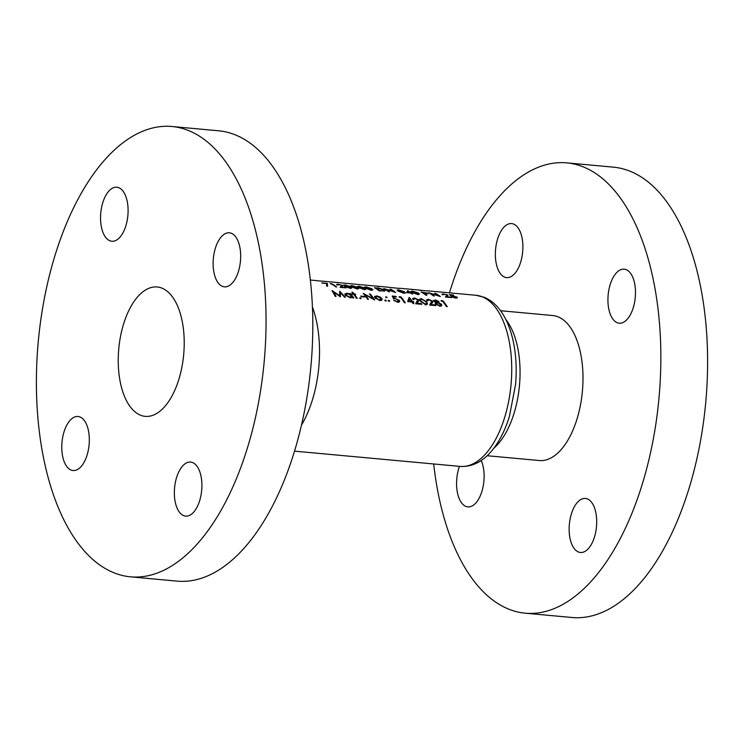 <?xml version="1.0" encoding="UTF-8"?>
<svg xmlns="http://www.w3.org/2000/svg" width="744" height="744" viewBox="0 0 744 744"><rect width="100%" height="100%" fill="white"/><g stroke="black" fill="none" stroke-linecap="round" stroke-linejoin="round"><path stroke-width="1.12" d="M459.457 466.349A27.137 13.606 -84.7 0 0 465.856 506.404A27.137 13.606 -84.7 0 0 467.855 506.897A27.137 13.606 -84.7 0 0 482.121 490.649A27.137 13.606 -84.7 0 0 481.21 460.517M578.432 551.992A27.137 13.606 -84.7 0 0 580.432 552.485A27.137 13.606 -84.7 0 0 596.251 528.733A27.137 13.606 -84.7 0 0 587.407 498.936A27.137 13.606 -84.7 0 0 585.416 498.443A27.137 13.606 -84.7 0 0 569.597 522.195A27.137 13.606 -84.7 0 0 578.432 551.992M617.213 322.71A27.137 13.606 -84.7 0 0 619.213 323.203A27.137 13.606 -84.7 0 0 635.032 299.451A27.137 13.606 -84.7 0 0 626.188 269.654A27.137 13.606 -84.7 0 0 624.188 269.161A27.137 13.606 -84.7 0 0 608.378 292.913A27.137 13.606 -84.7 0 0 617.213 322.71M504.637 277.131A27.137 13.606 -84.7 0 0 506.636 277.614A27.137 13.606 -84.7 0 0 522.446 253.871A27.137 13.606 -84.7 0 0 513.611 224.065A27.137 13.606 -84.7 0 0 511.612 223.581A27.137 13.606 -84.7 0 0 495.802 247.324A27.137 13.606 -84.7 0 0 504.637 277.131M487.162 455.728L539.344 460.536A72.81 36.512 -84.7 0 0 581.78 396.803A72.81 36.512 -84.7 0 0 558.065 316.842A72.81 36.512 -84.7 0 0 552.699 315.53L500.517 310.722M433.687 463.968A226.12 113.404 -84.7 0 0 508.636 609.104A226.12 113.404 -84.7 0 0 525.283 613.196A226.12 113.404 -84.7 0 0 657.073 415.282A226.12 113.404 -84.7 0 0 583.417 166.954A226.12 113.404 -84.7 0 0 566.761 162.862A226.12 113.404 -84.7 0 0 449.45 292.848M525.283 613.196L572.034 617.501A226.12 113.404 -84.7 0 0 703.824 419.588A226.12 113.404 -84.7 0 0 630.168 171.26A226.12 113.404 -84.7 0 0 613.512 167.168L566.761 162.862M222.419 286.347A27.137 13.606 -84.7 0 0 224.418 286.84A27.137 13.606 -84.7 0 0 240.228 263.088A27.137 13.606 -84.7 0 0 231.393 233.291A27.137 13.606 -84.7 0 0 229.394 232.798A27.137 13.606 -84.7 0 0 213.575 256.55A27.137 13.606 -84.7 0 0 222.419 286.347M183.638 515.629A27.137 13.606 -84.7 0 0 185.637 516.113A27.137 13.606 -84.7 0 0 201.447 492.37A27.137 13.606 -84.7 0 0 192.612 462.563A27.137 13.606 -84.7 0 0 190.613 462.08A27.137 13.606 -84.7 0 0 174.793 485.823A27.137 13.606 -84.7 0 0 183.638 515.629M71.061 470.041A27.137 13.606 -84.7 0 0 73.052 470.534A27.137 13.606 -84.7 0 0 88.871 446.781A27.137 13.606 -84.7 0 0 80.036 416.984A27.137 13.606 -84.7 0 0 78.036 416.491A27.137 13.606 -84.7 0 0 62.217 440.243A27.137 13.606 -84.7 0 0 71.061 470.041M109.833 240.758A27.137 13.606 -84.7 0 0 111.833 241.251A27.137 13.606 -84.7 0 0 127.652 217.499A27.137 13.606 -84.7 0 0 118.808 187.702A27.137 13.606 -84.7 0 0 116.817 187.209A27.137 13.606 -84.7 0 0 100.998 210.961A27.137 13.606 -84.7 0 0 109.833 240.758M140.477 415.189A64.97 32.587 -84.7 0 0 145.266 416.361A64.97 32.587 -84.7 0 0 183.136 359.492A64.97 32.587 -84.7 0 0 161.969 288.142A64.97 32.587 -84.7 0 0 157.179 286.97A64.97 32.587 -84.7 0 0 119.319 343.83A64.97 32.587 -84.7 0 0 140.477 415.189M130.488 576.832L177.239 581.138A226.12 113.404 -84.7 0 0 309.03 383.225A226.12 113.404 -84.7 0 0 235.364 134.897A226.12 113.404 -84.7 0 0 218.717 130.805L171.966 126.499A226.12 113.404 -84.7 0 0 40.176 324.412A226.12 113.404 -84.7 0 0 113.832 572.74A226.12 113.404 -84.7 0 0 130.488 576.832A226.12 113.404 -84.7 0 0 262.269 378.919A226.12 113.404 -84.7 0 0 188.613 130.581A226.12 113.404 -84.7 0 0 171.966 126.499M378.324 286.291L383.876 286.803A85.923 43.096 95.3 0 1 384.267 286.849L386.21 287.026A85.923 43.096 -84.7 0 0 385.811 286.979L399.379 288.43M412.725 289.463L417.793 289.928A85.923 43.096 95.3 0 1 420.546 290.365L422.49 290.541A85.923 43.096 -84.7 0 0 419.728 290.104A85.923 43.096 -84.7 0 0 418.974 290.048L418.974 290.048M419.728 290.104L426.861 290.969M345.848 283.306L357.25 284.357M345.923 283.315L321.38 281.046M310.313 280.032L314.284 280.395A85.923 43.096 95.3 0 1 314.684 280.432L321.38 281.158M375.673 286.059L373.758 285.873M357.966 284.422L374.669 285.966C379.44 286.282 380.435 286.505 377.645 286.617M399.519 288.244L410.074 289.221C413.506 289.472 414.036 289.593 411.683 289.574M443.21 294.754L444.177 294.298L447.153 295.052L445.386 297.033L451.571 297.6A85.923 43.096 -84.7 0 0 451.078 297.209L446.846 296.819L447.925 295.098L443.712 294.029C441.983 293.899 441.545 294.113 442.392 294.68L442.875 294.726M441.964 294.215L442.392 294.68M447.842 296.066L447.925 295.098L447.758 296.131M447.153 295.052L446.707 297.154M335.219 296.354L336.046 296.428L333.758 292.057L340.389 296.828L340.529 292.69L344.537 297.209L345.365 297.284L339.748 291.211L339.524 295.638L332.019 290.504L335.219 296.354M412.213 292.411L417.784 294.578L419.458 294.187L418.398 292.987L412.669 291.174L411.06 291.369L412.213 292.411M398.235 291.127L403.797 293.285L405.471 292.894L404.411 291.695L398.682 289.881L397.073 290.086L398.235 291.127M351.912 292.206A85.923 43.096 95.3 0 1 353.242 293.796L352.079 293.694A85.923 43.096 95.3 0 1 352.47 294.196L353.642 294.308A85.923 43.096 95.3 0 1 356.432 298.307L357.25 298.381A85.923 43.096 -84.7 0 0 354.46 294.382L355.623 294.494A85.923 43.096 -84.7 0 0 355.223 293.982L354.06 293.871A85.923 43.096 -84.7 0 0 352.73 292.29L351.912 292.206M360.719 296.084A85.923 43.096 95.3 0 1 361.175 296.717L364.672 297.033A85.923 43.096 -84.7 0 0 364.216 296.41L360.719 296.084M374.548 297.098L374.678 296.344L374.911 297.805L379.979 300.557L382.156 299.599L381.784 298.437L379.728 296.81L376.669 295.889L374.52 296.689M385.885 297.395L385.987 296.744L385.606 297.144L386.731 297.702L387.122 297.284L385.606 297.144M321.761 282.85A85.923 43.096 95.3 0 1 322.273 283.12L326.486 283.511L326.653 286.031L327.565 286.263L327.36 283.371L321.761 282.85M337.85 285.054L338.818 284.589L341.794 285.343L340.027 287.324L346.211 287.891A85.923 43.096 -84.7 0 0 345.718 287.5L341.487 287.11L342.566 285.398L338.353 284.329C336.623 284.189 336.186 284.403 337.032 284.98L337.516 285.017M336.604 284.515L337.032 284.98M342.482 286.366L342.566 285.398L342.398 286.421M341.794 285.343L341.347 287.444M351.614 286.831L357.176 288.988L358.85 288.607L357.79 287.398L352.061 285.584L350.461 285.789L351.614 286.831M365.602 288.123L371.163 290.281L372.837 289.89L371.777 288.691L366.048 286.877L364.439 287.072L365.602 288.123M388.628 291.797L389.447 291.871A85.923 43.096 -84.7 0 0 385.643 289.221L395.622 292.448A85.923 43.096 -84.7 0 0 390.758 289.202L389.94 289.128A85.923 43.096 95.3 0 1 393.79 291.574L383.764 288.56A85.923 43.096 95.3 0 1 388.628 291.797M398.477 300.167L397.268 301.58L393.678 300.158L397.659 302.269L399.677 301.441L399.314 300.269L394.022 298.065L393.344 296.651L396.431 296.93A85.923 43.096 -84.7 0 0 395.966 296.391L392.237 296.047L393.539 298.753L395.315 298.632L398.477 300.167L398.514 302.269M409.088 297.479L407.656 301.599L411.962 301.999A85.923 43.096 95.3 0 1 412.957 303.515L413.776 303.589A85.923 43.096 -84.7 0 0 412.781 302.073L413.831 302.166A85.923 43.096 -84.7 0 0 413.385 301.525L412.334 301.422A85.923 43.096 -84.7 0 0 409.256 297.488L408.382 301.664M420.462 301.227L425.782 304.854L427.53 304.017L426.647 301.804L421.151 298.586L419.477 299.2L420.462 301.227M441.75 305.635L441.536 304.361L438.616 302.585L438.979 301.515L435.231 299.888L433.724 301.013L435.993 302.343L435.398 303.85L439.806 306.147L441.843 305.366M438.551 302.994L438.811 302.51M435.128 303.022L435.398 303.85M433.501 300.399L433.724 301.013M441.136 300.548L441.071 301.041L442.466 301.171A85.923 43.096 95.3 0 1 446.409 306.593L447.228 306.668A85.923 43.096 -84.7 0 0 442.82 300.706L441.136 300.548M427.772 300.864L428.842 299.795L431.725 301.078L429.623 305.049L435.807 305.617A85.923 43.096 -84.7 0 0 435.361 304.928L431.129 304.547L432.822 302.008L432.506 301.115L428.423 299.255L426.6 299.86L426.954 300.79L427.772 300.864L427.54 300.204M431.725 301.078L431.594 303.924M413.785 299.572L414.854 298.502L417.737 299.795L415.636 303.757L421.82 304.333A85.923 43.096 -84.7 0 0 421.374 303.645L417.152 303.254L418.844 300.725L418.519 299.823L414.436 297.972L412.613 298.567L412.967 299.497L413.785 299.572L413.552 298.911M417.737 299.795L417.607 302.631M399.184 296.689L399.11 297.182L400.514 297.312A85.923 43.096 95.3 0 1 404.448 302.734L405.266 302.808A85.923 43.096 -84.7 0 0 400.867 296.837L399.184 296.689M388.452 301.069L388.582 300.306L388.182 300.79L389.298 301.413L389.698 300.929L388.582 300.306L388.182 300.79M379.31 290.941L385.122 290.774L384.425 289.89L379.338 288.235L374.446 287.705A85.923 43.096 95.3 0 1 379.31 290.941M358.608 287.472L364.169 289.639L365.843 289.249L364.783 288.049L359.054 286.235L357.455 286.431L358.608 287.472M344.621 286.189L350.182 288.347L351.856 287.965L350.796 286.756L345.067 284.943L343.468 285.147L344.621 286.189M330.103 283.622L331.48 283.976A85.923 43.096 95.3 0 1 335.832 286.933L336.651 287.017A85.923 43.096 -84.7 0 0 331.787 283.771L330.103 283.622M385.076 300.753L385.206 299.999L384.806 300.474L385.913 301.106L386.322 300.613L385.206 299.999L384.806 300.474M367.62 299.339L368.438 299.413A85.923 43.096 -84.7 0 0 364.997 294.596L374.613 299.981A85.923 43.096 -84.7 0 0 370.214 294.019L369.396 293.945A85.923 43.096 95.3 0 1 372.884 298.502L363.221 293.378A85.923 43.096 95.3 0 1 367.62 299.339M359.901 298.437L360.031 297.674L359.631 298.158L360.738 298.781L361.147 298.298L360.031 297.674L359.631 298.158M350.564 293.555L349.745 293.48A85.923 43.096 95.3 0 1 350.35 294.243L347.002 293.155L344.807 293.973L345.169 295.043L350.275 297.823L352.396 297.144A85.923 43.096 95.3 0 1 352.935 297.981L353.753 298.056A85.923 43.096 -84.7 0 0 350.564 293.555L350.368 294.708M407.6 290.699L406.522 292.69L410.837 293.08A85.923 43.096 95.3 0 1 411.944 293.945L412.753 294.019A85.923 43.096 -84.7 0 0 411.655 293.164L412.706 293.257A85.923 43.096 -84.7 0 0 412.204 292.894L411.162 292.801A85.923 43.096 -84.7 0 0 407.768 290.718L407.247 292.755M421.058 292.001A85.923 43.096 95.3 0 1 425.921 295.238L426.74 295.312A85.923 43.096 -84.7 0 0 424.526 293.657L427.409 293.871L427.986 293.257L421.058 292.001M427.409 293.871L427.986 293.257L427.884 293.852M456.044 296.94L454.956 297.647L451.273 296.726L455.393 298.037C457.29 298.139 457.783 297.805 456.881 297.033L451.45 295.666L450.641 294.95L453.738 295.238A85.923 43.096 -84.7 0 0 453.226 294.959L449.497 294.615L451.022 295.991L456.044 296.94L456.239 298.074M457.337 297.674L456.881 297.033L456.704 298.037M433.389 295.926L434.198 296A85.923 43.096 -84.7 0 0 430.395 293.35L440.374 296.568A85.923 43.096 -84.7 0 0 435.51 293.331L434.701 293.257A85.923 43.096 95.3 0 1 438.542 295.694L428.516 292.68A85.923 43.096 95.3 0 1 433.389 295.926M442.699 301.441L442.82 300.706M441.257 306.035L441.536 304.361M435.677 304.194L435.993 302.343M435.138 300.399L435.231 299.888M438.151 301.422L437.109 302.204L434.543 301.097L435.649 300.418L438.151 301.422L438.095 302.882M437.016 302.789L437.109 302.204M434.45 301.636L434.412 300.753L434.282 301.515M440.736 304.296L439.379 305.459L436.226 303.943L437.584 302.808L440.736 304.296L440.708 306.156M439.267 306.082L439.379 305.459M436.114 304.603L436.04 303.347L435.872 304.389M428.33 299.776L428.423 299.255M432.152 303.171L432.506 301.115M431.027 305.18L431.129 304.547M435.259 305.57L435.361 304.928M430.943 305.17L431.362 302.715M421.058 299.135L421.151 298.586M426.47 302.836L426.647 301.804M426.582 303.236L425.373 304.175L421.281 301.301L420.434 299.599L421.643 299.125L425.828 301.72L426.582 303.236L426.377 304.863M425.27 304.78L425.373 304.175M414.343 298.493L414.436 297.972M418.165 301.887L418.519 299.823M417.04 303.887L417.152 303.254M421.271 304.277L421.374 303.645M416.956 303.877L417.375 301.432M408.549 301.683L409.256 297.488M412.185 302.324L412.334 301.422M413.283 302.12L413.385 301.525M412.622 302.994L412.781 302.073M411.525 301.348L408.809 301.106L409.6 298.8A85.923 43.096 95.3 0 1 411.525 301.348L411.423 301.943M408.707 301.701L408.809 301.106M400.737 297.581L400.867 296.837M395.882 296.884L395.966 296.391M393.139 297.851L393.344 296.651M393.92 298.679L394.022 298.065M394.915 298.614L395.008 298.046M398.989 302.166L399.314 300.269M394.385 300.855L394.487 300.232M397.166 302.194L397.268 301.58M384.192 291.267L384.425 289.89M379.579 290.969L379.635 290.625A85.923 43.096 -84.7 0 0 375.767 288.049L383.606 289.816L384.016 291.276M383.606 289.816L383.151 290.867L379.635 290.625M371.684 289.221L371.777 288.691M371.833 289.435L370.698 289.89L365.425 287.314L370.958 288.616L371.749 290.309M364.69 288.579L364.783 288.049M364.839 288.793L363.704 289.239L358.431 286.673L363.965 287.965L364.755 289.667M357.697 287.928L357.79 287.398M357.845 288.151L356.72 288.598L351.438 286.022L356.971 287.324L357.771 289.016M350.703 287.286L350.796 286.756M350.852 287.5L349.727 287.956L344.444 285.38L349.978 286.682L350.777 288.374M335.172 282.329L331.973 282.032M326.895 286.096L327.36 283.371M376.585 296.382L376.669 295.889M381.449 300.418L381.784 298.437M380.974 298.372L379.589 299.953L375.729 297.888L377.069 296.4L380.974 298.372L381.254 299.255M379.496 300.492L379.589 299.953M375.608 298.577L375.432 297.042L375.236 298.214M372.809 298.967L372.884 298.502M370.084 294.754L370.214 294.019M364.867 295.387L364.997 294.596M364.123 296.986L364.216 296.41M353.158 294.261L353.242 293.796M352.6 293.015L352.73 292.29M353.921 294.671L354.06 293.871M355.139 294.447L355.223 293.982M354.321 295.201L354.46 294.382M346.918 293.648L347.002 293.155M351.363 295.638L349.922 297.219L345.997 295.126L347.411 293.666L351.363 295.638L351.447 297.777M349.829 297.758L349.922 297.219M345.876 295.824L345.718 294.289M404.317 292.225L404.411 291.695M404.466 292.439L403.332 292.894L398.059 290.318L403.592 291.62L404.383 293.313M407.414 292.773L407.768 290.718M411.079 293.266L411.162 292.801M411.572 293.648L411.655 293.164M410.344 292.727L407.628 292.476L408.224 291.35A85.923 43.096 95.3 0 1 410.344 292.727L410.288 293.034M418.305 293.517L418.398 292.987M418.444 293.731L417.319 294.178L412.046 291.611L417.579 292.904L418.37 294.605M422.322 292.699L427.168 293.183L427.288 293.871M427.168 293.183L424.024 293.322A85.923 43.096 -84.7 0 0 422.387 292.346M339.431 296.186L339.524 295.638M339.627 291.955L339.748 291.211M339.878 296.549L340.529 292.69M333.582 293.108L333.758 292.057M450.548 295.517L450.641 294.95M505.799 319.464A72.81 36.512 95.3 0 1 519.452 385.578A72.81 36.512 95.3 0 1 493.951 448.093M482.307 296.837A85.923 43.096 -84.7 0 0 475.983 295.284L484.214 297.302C507.938 307.002 518.977 345.123 515.573 384.453L509.454 416.277C505.529 429.037 500.256 439.788 493.625 448.52C483.898 461.159 472.756 467.12 460.22 466.414A85.923 43.096 -84.7 0 0 510.3 391.204A85.923 43.096 -84.7 0 0 482.307 296.837M312.387 306.947A85.923 43.096 95.3 0 1 301.506 425.066M421.151 302.092L421.281 301.301M475.983 295.284L426.991 290.774M460.22 466.414L294.55 451.152M427.54 300.241L427.437 300.836M420.434 299.599L420.211 300.883M413.552 298.949L413.45 299.544M365.425 287.314L365.323 287.928M358.431 286.673L358.329 287.286M351.438 286.022L351.335 286.645M344.444 285.38L344.342 286.003M342.082 285.687L341.896 286.793M381.244 299.302L381.03 300.539M345.718 294.326L345.523 295.47M398.059 290.318L397.956 290.941M412.046 291.611L411.944 292.225M447.442 295.387L447.256 296.503"/></g></svg>
